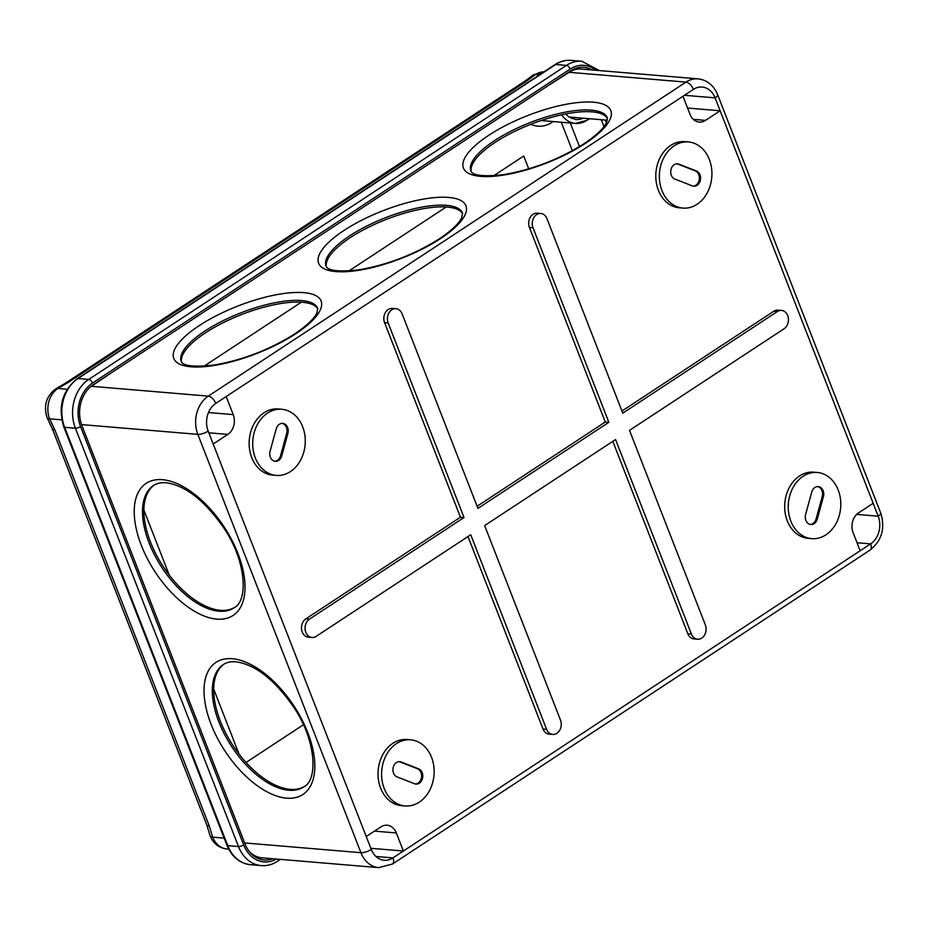 <?xml version="1.0" encoding="UTF-8"?>
<svg xmlns="http://www.w3.org/2000/svg" width="928" height="928" viewBox="0 0 928 928"><rect width="100%" height="100%" fill="white"/><g stroke="black" fill="none" stroke-linecap="round" stroke-linejoin="round"><path stroke-width="1.39" d="M270.361 457.191A7.807 6.171 -85.2 0 1 270.094 451.252L276.219 428.875A7.807 6.171 -85.2 0 1 282.715 423.377A7.807 6.171 -85.2 0 1 287.889 433.434L281.776 455.81A7.807 6.171 -85.2 0 1 275.28 461.309A7.807 6.171 -85.2 0 1 270.361 457.191M661.966 190.588A33.188 26.228 -85.2 0 1 664.158 157.018A33.188 26.228 -85.2 0 1 688.425 141.949A33.188 26.228 -85.2 0 1 709.317 159.454A33.188 26.228 -85.2 0 1 707.136 193.024A33.188 26.228 -85.2 0 1 682.869 208.092A33.188 26.228 -85.2 0 1 661.966 190.588M688.425 141.949L684.852 141.648A33.188 26.228 94.8 0 0 660.585 156.716A33.188 26.228 94.8 0 0 658.393 190.286A33.188 26.228 94.8 0 0 679.296 207.791L682.869 208.092M317.828 308.943A73.219 23.652 -21.3 0 0 302.342 302.273A73.219 23.652 -21.3 0 0 223.868 322.364A73.219 23.652 -21.3 0 0 181.563 362.071M255.316 457.91A33.188 26.228 -85.2 0 1 257.508 424.34A33.188 26.228 -85.2 0 1 281.776 409.271A33.188 26.228 -85.2 0 1 302.667 426.776A33.188 26.228 -85.2 0 1 300.475 460.346A33.188 26.228 -85.2 0 1 276.219 475.414A33.188 26.228 -85.2 0 1 255.316 457.91M281.776 409.271L278.191 408.97A33.188 26.228 94.8 0 0 253.936 424.038A33.188 26.228 94.8 0 0 251.743 457.608A33.188 26.228 94.8 0 0 272.635 475.113L276.219 475.414M462.654 213.742A73.219 23.652 -21.3 0 0 447.18 207.072A73.219 23.652 -21.3 0 0 368.706 227.151A73.219 23.652 -21.3 0 0 326.401 266.858M415.373 783.998A7.807 6.171 94.8 0 0 421.521 777.235A7.807 6.171 94.8 0 0 417.472 768.744L399.956 761.9A7.807 6.171 94.8 0 0 399.168 761.668M393.542 773.128A7.807 6.171 -85.2 0 1 394.052 765.229A7.807 6.171 -85.2 0 1 399.759 761.679A7.807 6.171 -85.2 0 1 401.151 762.004L418.667 768.836A7.807 6.171 -85.2 0 1 422.658 777.71A7.807 6.171 -85.2 0 1 415.964 784.079A7.807 6.171 -85.2 0 1 414.584 783.754L397.068 776.922A7.807 6.171 -85.2 0 1 393.542 773.128M805.887 520.411A7.807 6.171 -85.2 0 1 805.62 514.472L811.745 492.095A7.807 6.171 -85.2 0 1 818.229 486.585A7.807 6.171 -85.2 0 1 823.414 496.654L817.29 519.03A7.807 6.171 -85.2 0 1 810.805 524.529A7.807 6.171 -85.2 0 1 805.887 520.411M781.538 310.416L777.966 310.126A9.767 7.714 94.8 0 0 773.79 311.24L777.362 311.541A9.767 7.714 -85.2 0 1 781.538 310.416A9.767 7.714 -85.2 0 1 787.686 315.566A9.767 7.714 -85.2 0 1 784.079 328.756L629.497 430.372L705.338 624.915A9.767 7.714 -85.2 0 1 704.7 634.787A9.767 7.714 -85.2 0 1 697.554 639.218A9.767 7.714 -85.2 0 1 691.418 634.068L615.566 439.536L484.66 525.584L560.5 720.116A9.767 7.714 -85.2 0 1 559.862 730A9.767 7.714 -85.2 0 1 552.728 734.431A9.767 7.714 -85.2 0 1 546.58 729.28L542.996 728.979A9.767 7.714 94.8 0 0 549.144 734.129L552.728 734.431M224.054 664.1A73.219 38.141 -123.3 0 0 220.284 721.021A73.219 38.141 -123.3 0 0 304.465 786.434M154.245 485.066A73.219 38.141 -123.3 0 0 150.475 541.987A73.219 38.141 -123.3 0 0 234.656 607.388M607.492 118.529A73.219 23.652 -21.3 0 0 592.018 111.859A73.219 23.652 -21.3 0 0 513.544 131.938A73.219 23.652 -21.3 0 0 471.238 171.657M384.192 788.44A33.188 26.228 -85.2 0 1 386.384 754.882A33.188 26.228 -85.2 0 1 410.64 739.802A33.188 26.228 -85.2 0 1 431.543 757.318A33.188 26.228 -85.2 0 1 429.351 790.888A33.188 26.228 -85.2 0 1 405.084 805.956A33.188 26.228 -85.2 0 1 384.192 788.44M410.64 739.802L407.067 739.5A33.188 26.228 94.8 0 0 382.8 754.58A33.188 26.228 94.8 0 0 380.619 788.139A33.188 26.228 94.8 0 0 401.511 805.655L405.084 805.956M790.842 521.118A33.188 26.228 -85.2 0 1 793.034 487.56A33.188 26.228 -85.2 0 1 817.301 472.48A33.188 26.228 -85.2 0 1 838.193 489.996A33.188 26.228 -85.2 0 1 836 523.566A33.188 26.228 -85.2 0 1 811.745 538.634A33.188 26.228 -85.2 0 1 790.842 521.118M817.301 472.48L813.717 472.178A33.188 26.228 94.8 0 0 789.461 487.258A33.188 26.228 94.8 0 0 787.269 520.817A33.188 26.228 94.8 0 0 808.16 538.333L811.745 538.634M612.816 441.345L687.834 633.766A9.767 7.714 94.8 0 0 693.982 638.916L697.554 639.218M823.414 496.654L822.22 496.55A7.807 6.171 94.8 0 0 817.638 486.574M682.973 96.268L693.413 89.401A20.497 16.194 -85.2 0 1 702.183 87.046A20.497 16.194 -85.2 0 1 715.094 97.858L873.155 503.289L858.539 512.906A14.639 11.565 94.8 0 0 853.122 532.684L860.175 550.756L403.39 851.034L396.337 832.961A14.639 11.565 94.8 0 0 387.115 825.236A14.639 11.565 94.8 0 0 380.863 826.918L366.235 836.522L213.196 444.013L227.824 434.397A14.639 11.565 94.8 0 0 233.23 414.619L226.188 396.546L682.973 96.268L690.026 114.341A14.639 11.565 94.8 0 0 699.236 122.067A14.639 11.565 94.8 0 0 705.5 120.385L720.128 110.78L687.567 108.042M213.196 444.013L208.162 431.102A20.497 16.194 -85.2 0 1 215.737 403.413L226.188 396.546M460.439 517.221L464.023 517.522L388.171 322.99A9.767 7.714 -85.2 0 1 388.82 313.119A9.767 7.714 -85.2 0 1 395.954 308.688L392.382 308.386A9.767 7.714 94.8 0 0 385.236 312.817A9.767 7.714 94.8 0 0 384.598 322.689L460.439 517.221L305.857 618.848A9.767 7.714 94.8 0 0 301.6 629.497A9.767 7.714 94.8 0 0 308.398 637.176L311.97 637.478A9.767 7.714 -85.2 0 0 316.146 636.364L470.728 534.737L546.58 729.28M606.123 120.118L606.808 121.881M370.829 848.296L403.39 851.034L392.938 857.901A20.497 16.194 -85.2 0 1 384.18 860.256A20.497 16.194 -85.2 0 1 371.27 849.433L366.235 836.522M684.458 95.294L715.094 97.858A7.807 2.517 158.7 0 0 717.599 94.621C713.609 85.237 707.101 79.982 698.065 78.868L581.206 69.055A28.316 22.365 94.8 0 0 569.108 72.303L685.966 82.116L208.29 396.128A7.807 4.072 56.7 0 1 215.737 403.413M822.22 496.55L816.106 518.926L817.29 519.03M873.155 503.289L878.19 516.2A20.497 16.194 -85.2 0 1 870.615 543.889L860.175 550.756M208.162 431.102A7.807 2.517 158.7 0 1 197.826 434.362A28.316 22.365 94.8 0 1 208.29 396.128L91.431 386.303A28.316 22.365 94.8 0 0 89.355 387.846M91.431 386.303L111.093 372.986M548.378 85.527L569.108 72.303M529.436 227.476L533.008 227.778A9.767 7.714 -85.2 0 1 533.658 217.906A9.767 7.714 -85.2 0 1 540.792 213.475L537.208 213.173A9.767 7.714 94.8 0 0 530.074 217.604A9.767 7.714 94.8 0 0 529.436 227.476L605.276 422.02L608.849 422.31L477.943 508.37L402.102 313.838A9.767 7.714 -85.2 0 0 395.954 308.688M533.008 227.778L608.849 422.31M693.158 186.134A7.807 6.171 94.8 0 0 699.306 179.371A7.807 6.171 94.8 0 0 695.246 170.88L677.742 164.047A7.807 6.171 94.8 0 0 676.941 163.804M678.936 164.14L696.441 170.984A7.807 6.171 -85.2 0 1 700.431 179.846A7.807 6.171 -85.2 0 1 693.75 186.226A7.807 6.171 -85.2 0 1 692.358 185.902L674.853 179.058A7.807 6.171 -85.2 0 1 670.851 170.195A7.807 6.171 -85.2 0 1 677.544 163.815A7.807 6.171 -85.2 0 1 678.936 164.14L677.742 164.047M777.362 311.541L622.781 413.157L546.94 218.625A9.767 7.714 -85.2 0 0 540.792 213.475M773.79 311.24L621.957 411.046M467.979 536.546L542.996 728.979M311.97 637.478A9.767 7.714 -85.2 0 1 305.173 629.799A9.767 7.714 -85.2 0 1 309.442 619.15L305.857 618.848M287.889 433.434L286.706 433.33L280.581 455.706L281.776 455.81M286.706 433.33A7.807 6.171 94.8 0 0 282.112 423.354M274.688 461.228A7.807 6.171 94.8 0 0 280.581 455.706M810.214 524.448A7.807 6.171 94.8 0 0 816.106 518.926M605.276 422.02L477.12 506.259M248.716 850.744A28.316 22.365 94.8 0 0 261.893 857.82L378.752 867.634A28.316 22.365 94.8 0 1 360.934 852.693A7.807 2.517 -21.3 0 0 371.27 849.433M464.023 517.522L309.442 619.15M246.059 762.456L303.41 724.756L246.059 762.456M592.006 69.96A30.264 23.908 94.8 0 0 583.758 67.303A30.264 23.908 94.8 0 0 570.813 70.772L93.136 384.784A30.264 23.908 94.8 0 0 81.954 425.662L245.062 844.004A30.264 23.908 94.8 0 0 264.12 859.966A30.264 23.908 94.8 0 0 272.704 858.725M258.239 858.504A30.264 23.908 94.8 0 0 260.838 857.704M527.51 80.492A11.716 6.102 56.7 0 0 525.109 81.026L533.171 75.017A11.716 6.102 56.7 0 1 535.572 74.472L527.51 80.492L67.883 382.638L57.907 388.484A22.458 17.736 94.8 0 0 49.602 418.818L54.914 430.047L209.322 826.071L212.709 837.149A22.458 17.736 94.8 0 0 226.85 848.992C218.915 847.937 213.347 843.575 210.146 835.919L210.146 835.919A11.716 3.782 -21.3 0 0 212.709 837.149L224.135 838.112M210.146 835.919L206.758 824.841A11.716 3.782 -21.3 0 0 209.322 826.071M580.151 68.997A30.264 23.908 94.8 0 0 577.715 67.767M574.792 117.496A22.458 17.736 -85.2 0 1 571.706 118.54M523.728 156.02L528.728 168.861L523.717 156.02L493.766 175.717M143.886 510.064L169.174 574.919M213.695 689.11L238.972 753.965M446.194 206.99L348.928 270.93M301.356 302.203L204.09 366.142M61.793 419.839L49.602 418.818A11.716 3.782 -21.3 0 1 47.05 417.577L52.351 428.817A11.716 3.782 -21.3 0 0 54.914 430.047M525.109 81.026L65.482 383.171A11.716 6.102 56.7 0 1 67.883 382.638M181.238 361.479A73.219 23.652 158.7 0 1 204.74 331.134A73.219 23.652 158.7 0 1 301.681 300.556A73.219 23.652 158.7 0 1 317.666 308.293L317.016 312.585C314.488 318.42 306.994 325.577 294.524 334.045C269.538 349.74 242.718 360.064 214.066 365.04C179.812 368.915 181.749 360.957 181.238 361.479M199.149 325.67A79.077 25.543 -21.3 0 0 191.04 366.804A79.077 25.543 -21.3 0 0 295.73 333.778A79.077 25.543 -21.3 0 0 303.839 292.645A79.077 25.543 -21.3 0 0 199.149 325.67M326.076 266.266A73.219 23.652 158.7 0 1 349.566 235.921A73.219 23.652 158.7 0 1 446.507 205.343A73.219 23.652 158.7 0 1 462.504 213.08L461.854 217.372C459.325 223.207 451.832 230.364 439.362 238.832C414.375 254.527 387.544 264.851 358.892 269.828C324.649 273.702 326.586 265.744 326.076 266.266M343.975 230.457A79.077 25.543 -21.3 0 0 335.866 271.591A79.077 25.543 -21.3 0 0 440.568 238.566A79.077 25.543 -21.3 0 0 448.676 197.432A79.077 25.543 -21.3 0 0 343.975 230.457M399.956 761.9L401.151 762.004M218.892 721.938A73.219 38.141 56.7 0 1 223.393 664.518C226.571 662.348 230.759 661.444 235.932 661.815C255.061 664.448 274.143 679.319 293.213 706.405C316.17 739.709 318.374 779.949 303.827 786.874A73.219 38.141 56.7 0 1 288.782 790.25A73.219 38.141 56.7 0 1 218.892 721.938M232.244 658.718A79.077 41.192 -123.3 0 0 211.132 724.385A79.077 41.192 -123.3 0 0 286.613 798.161A79.077 41.192 -123.3 0 0 307.725 732.505A79.077 41.192 -123.3 0 0 232.244 658.718M149.083 542.903A73.219 38.141 56.7 0 1 153.584 485.472C156.774 483.302 160.95 482.398 166.124 482.769C185.252 485.414 204.346 500.273 223.404 527.371C246.372 560.663 248.565 600.915 234.018 607.84A73.219 38.141 56.7 0 1 218.973 611.216A73.219 38.141 56.7 0 1 149.083 542.903M162.435 479.683A79.077 41.192 -123.3 0 0 141.334 545.351A79.077 41.192 -123.3 0 0 216.804 619.127A79.077 41.192 -123.3 0 0 237.916 553.459A79.077 41.192 -123.3 0 0 162.435 479.683M470.902 171.065A73.219 23.652 158.7 0 1 494.404 140.708A73.219 23.652 158.7 0 1 591.345 110.13A73.219 23.652 158.7 0 1 607.33 117.868L606.68 122.16C604.163 127.994 596.669 135.152 584.199 143.631C559.201 159.314 532.382 169.65 503.73 174.615C469.475 178.501 471.424 170.532 470.902 171.065M488.812 135.244A79.077 25.543 -21.3 0 0 480.704 176.378A79.077 25.543 -21.3 0 0 585.406 143.353A79.077 25.543 -21.3 0 0 593.514 102.219A79.077 25.543 -21.3 0 0 488.812 135.244M691.418 634.068L687.834 633.766M693.413 89.401A7.807 4.072 -123.3 0 0 685.966 82.116A28.316 22.365 94.8 0 1 698.065 78.868M375.933 856.474L392.938 857.901A7.807 4.072 56.7 0 1 392.463 864.026L378.752 867.634M856.695 514.39L878.19 516.2A7.807 2.517 -21.3 0 0 880.695 512.964C885.382 528.194 881.855 540.537 870.139 550.014A7.807 4.072 -123.3 0 0 870.615 543.889L857.054 542.752M705.5 120.385L693.344 119.364M81.56 424.595L197.826 434.362L360.934 852.693L244.644 842.937M388.171 322.99L384.598 322.689M227.824 434.397L208.835 432.808M208.475 412.542L233.23 414.619M695.246 170.88L696.441 170.984M417.472 768.744L418.667 768.836M396.337 832.961L374.46 831.117M280.384 859.374L277.484 861.277A3.909 2.03 -123.3 0 0 278.006 859.177M277.484 861.277C272.391 864.594 266.986 866.033 261.244 865.604A36.122 28.536 -85.2 0 1 238.496 846.545A3.909 1.264 -21.3 0 0 243.67 844.909A32.213 25.45 94.8 0 0 276.382 859.038M595.695 70.261A32.213 25.45 94.8 0 0 570.152 69.055L92.475 383.067A3.909 2.03 -123.3 0 0 88.74 379.424A36.122 28.536 -85.2 0 0 75.4 428.202L64.67 427.309L227.766 845.64L238.496 846.545L75.4 428.202A3.909 1.264 -21.3 0 0 80.562 426.578L243.67 844.909M92.475 383.067A32.213 25.45 94.8 0 0 80.562 426.578M570.152 69.055A3.909 2.03 -123.3 0 0 566.416 65.412L88.74 379.424L78.01 378.52A36.122 28.536 94.8 0 0 64.67 427.309A3.909 1.264 158.7 0 1 63.812 426.892L226.919 845.234C231.733 856.799 239.598 863.284 250.514 864.699A36.122 28.536 94.8 0 1 227.766 845.64A3.909 1.264 158.7 0 1 226.919 845.234M561.614 114.805A26.355 20.822 -85.2 0 0 575.441 123.424A26.355 20.822 -85.2 0 0 586.705 120.396A1.949 1.021 -123.3 0 0 587.111 120.315A1.949 1.021 -123.3 0 0 587.227 118.784A1.949 1.021 -123.3 0 0 587.111 118.529M533.171 75.017L544.005 71.839A22.458 17.736 94.8 0 0 535.572 74.472L539.493 74.808M47.05 417.577C43.396 405.919 46.214 396.395 55.494 389.029L55.494 389.029A11.716 6.102 56.7 0 1 57.907 388.484L67.164 389.261M603.977 126.568L601.309 119.724M570.291 122.995L579.49 146.601M554.886 64.693A3.909 2.03 56.7 0 1 555.686 64.508L78.01 378.52A3.909 2.03 56.7 0 0 77.21 378.705L554.886 64.693C559.967 61.376 565.384 59.937 571.126 60.366A36.122 28.536 94.8 0 0 555.686 64.508L566.416 65.412A36.122 28.536 -85.2 0 1 581.856 61.271L571.126 60.366M541.198 120.524A26.355 20.822 94.8 0 0 542.045 120.617L575.441 123.424L587.111 120.315L589.512 118.726M551.418 121.406A5.858 3.051 -123.3 0 0 551.754 122.461A32.213 25.45 -85.2 0 1 530.944 124.259M553.134 121.556L551.754 122.461M565.616 113.97L568.98 117.044L575.766 119.538A22.458 17.736 94.8 0 0 583.144 118.192M572.379 150.696L561.289 122.241M607.353 120.222L568.899 116.998M870.139 550.014L392.463 864.026M717.599 94.621L880.695 512.964M228.706 849.155L226.85 848.992M261.244 865.604L250.514 864.699M104.945 377.418L105.235 376.838M599.407 70.574L581.856 61.271M52.351 428.817L206.758 824.841M55.494 389.029L65.482 383.171M605.288 120.048L606.367 122.832M63.812 426.892C57.803 406.916 62.269 390.85 77.21 378.705"/></g></svg>
